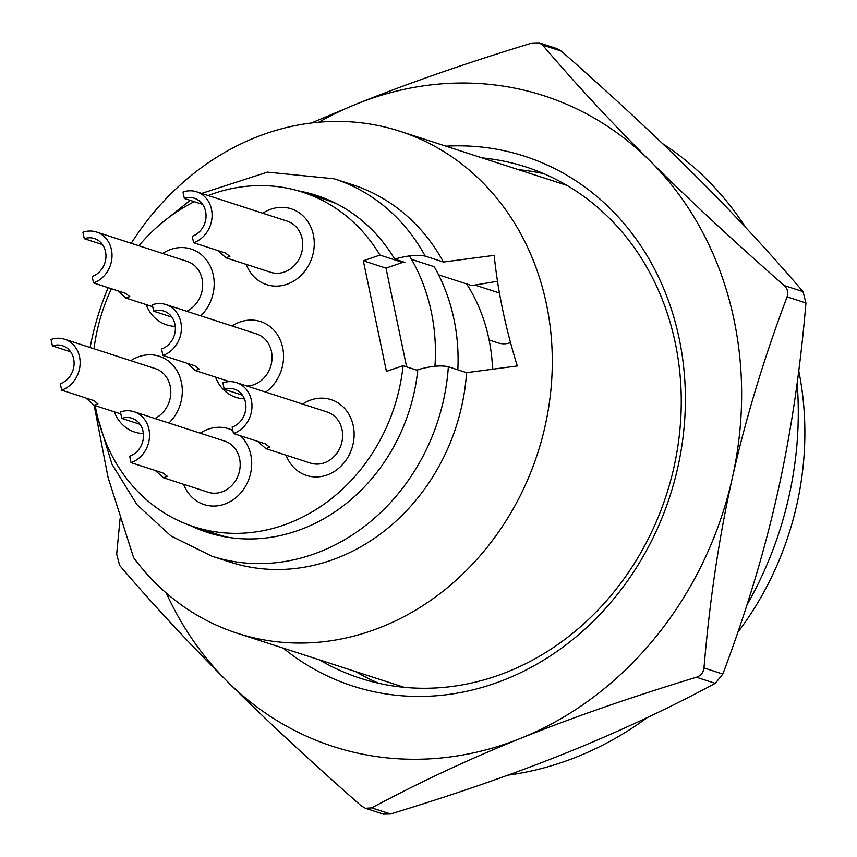 <?xml version="1.0" encoding="UTF-8"?>
<svg xmlns="http://www.w3.org/2000/svg" width="857" height="857" viewBox="0 0 857 857"><rect width="100%" height="100%" fill="white"/><g stroke="black" fill="none" stroke-linecap="round" stroke-linejoin="round"><path stroke-width="1.29" d="M662.568 143.622A342.007 298.6 108 0 1 745.719 227.523M797.128 383.208A342.007 298.6 108 0 1 746.961 604.86M647.442 717.48A342.007 298.6 108 0 1 507.912 775.157M361.226 805.848C310.202 760.984 265.52 719.473 227.18 681.326A342.007 298.6 -72 0 0 520.831 738.273C469.325 759.002 419.619 782.205 371.713 807.883L365.425 808.301L361.226 805.848M166.301 593.065A342.007 298.6 -72 0 0 227.18 681.326C188.851 643.178 152.996 604.528 119.616 565.384L116.681 554.051L120.076 518.753M311.455 122.98L356.458 104.04A342.007 298.6 -72 0 0 318.868 122.197M356.458 104.04C407.975 83.322 466.508 62.979 532.058 43.011L539.16 42.85L542.545 45.046C575.925 84.19 611.78 122.84 650.109 160.987A342.007 298.6 -72 0 0 356.458 104.04M650.109 160.987C688.45 199.145 733.131 240.646 784.155 285.51C787.551 288.723 788.536 292.505 787.09 296.843C763.748 358.804 745.494 419.234 732.296 478.099A342.007 298.6 -72 0 0 650.109 160.987M732.296 478.099C719.119 536.975 709.682 600.264 703.983 667.946C703.415 672.595 700.897 675.702 696.43 677.234C630.891 697.202 572.358 717.545 520.831 738.273A342.007 298.6 -72 0 0 732.296 478.099M539.16 42.85L557.2 48.699L561.399 51.152C612.519 96.102 657.201 137.613 695.434 175.674C733.688 213.747 769.543 252.397 803.009 291.616L805.944 302.95C800.224 370.76 790.786 434.049 777.62 492.786C764.476 551.533 746.211 611.962 722.837 674.052L715.284 683.35C667.282 709.071 617.565 732.274 566.156 752.96C514.757 773.635 456.235 793.978 390.567 813.989L383.454 814.15L365.414 808.301M283.271 648.149A278.493 243.142 -72 0 0 677.769 467.526A278.493 243.142 -72 0 0 445.919 146.172M482.137 157.913A268.723 234.614 108 0 1 526.005 166.986A268.723 234.614 108 0 1 673.913 467.365A268.723 234.614 108 0 1 360.347 678.262A268.723 234.614 108 0 1 319.49 659.89M543.863 173.714A268.723 234.614 -72 0 0 518.399 169.665M355.751 671.631A268.723 234.614 -72 0 0 378.751 683.286M492.818 369.185A158.791 138.63 -72 0 0 492.1 361.333M417.713 370.449L403.069 365.703L386.432 371.402L363.325 260.796L379.962 255.097L402.619 262.435L385.993 268.134L406.614 366.85M363.325 260.796L385.993 268.134M379.962 255.097A175.889 153.564 -72 0 0 302.5 192.15A175.889 153.564 -72 0 0 208.165 195.546M194.282 201.674A175.889 153.564 -72 0 0 138.888 245.755M111.431 288.734A175.889 153.564 -72 0 0 94.013 348.756M95.234 405.65A175.889 153.564 -72 0 0 194.068 526.798A175.889 153.564 -72 0 0 403.069 365.703M492.571 369.217A171.004 149.3 -72 0 0 488.897 338.976A171.004 149.3 -72 0 0 466.626 283.924M457.831 369.817A185.658 162.102 -72 0 0 453.964 319.222A185.658 162.102 -72 0 0 434.21 266.72L412.678 259.746M434.949 366.25A185.658 162.102 -72 0 0 431.307 311.873A185.658 162.102 -72 0 0 409.507 255.922M402.619 262.435A175.889 153.564 -72 0 0 402.062 261.514M336.855 203.891A175.889 153.564 -72 0 0 325.157 199.499L302.5 192.15M194.068 526.798L216.725 534.147A175.889 153.564 -72 0 0 228.787 537.435M131.035 462.641A26.867 23.46 108 0 0 148.947 429.346A26.867 23.46 108 0 0 134.024 411.735A26.867 23.46 108 0 0 120.441 411.949L121.79 418.398A20.032 17.494 108 0 1 131.914 418.237A20.032 17.494 108 0 1 143.451 437.016A20.032 17.494 108 0 1 129.686 456.192L131.035 462.641L162.884 472.968L167.329 476.299L163.473 477.756L155.278 470.504M121.79 418.398L140.023 424.301M240.463 435.795A39.851 34.794 108 0 1 250.812 454.874A39.851 34.794 108 0 1 239.671 494.135A39.851 34.794 108 0 1 204.105 504.58A39.851 34.794 108 0 1 183.655 484.312M200.227 433.181A39.851 34.794 108 0 1 228.669 428.757A39.851 34.794 108 0 1 232.815 430.439M134.024 411.735L224.673 441.109A26.867 23.46 108 0 1 239.596 458.709A26.867 23.46 108 0 1 232.086 485.18A26.867 23.46 108 0 1 208.101 492.229L163.462 477.767M233.458 433.535A26.867 23.46 108 0 0 251.38 400.23A26.867 23.46 108 0 0 236.446 382.618A26.867 23.46 108 0 0 222.874 382.833L224.223 389.282A20.032 17.494 108 0 1 234.336 389.121A20.032 17.494 108 0 1 245.873 407.9A20.032 17.494 108 0 1 232.118 427.075L233.458 433.535L265.306 443.851L269.751 447.183L265.895 448.64L257.7 441.387M224.223 389.282L242.445 395.195M302.65 404.065A39.851 34.794 108 0 1 331.102 399.641A39.851 34.794 108 0 1 353.245 425.758A39.851 34.794 108 0 1 342.093 465.019A39.851 34.794 108 0 1 306.527 475.464A39.851 34.794 108 0 1 286.088 455.196M236.446 382.618L327.095 411.992A26.867 23.46 108 0 1 342.029 429.603A26.867 23.46 108 0 1 334.509 456.074A26.867 23.46 108 0 1 310.534 463.112L265.895 448.65M162.905 355.441A26.867 23.46 108 0 0 180.816 322.146A26.867 23.46 108 0 0 165.894 304.535A26.867 23.46 108 0 0 152.31 304.749L153.66 311.198A20.032 17.494 108 0 1 163.783 311.037A20.032 17.494 108 0 1 175.321 329.816A20.032 17.494 108 0 1 161.555 348.992L162.905 355.441L194.753 365.768L199.199 369.099L195.342 370.556L187.147 363.304M153.66 311.198L171.893 317.101M232.097 325.981A39.851 34.794 108 0 1 260.549 321.557A39.851 34.794 108 0 1 282.681 347.674A39.851 34.794 108 0 1 265.681 392.088M244.438 398.859A39.851 34.794 108 0 1 235.975 397.38A39.851 34.794 108 0 1 215.535 377.112M165.894 304.535L256.543 333.909A26.867 23.46 108 0 1 271.465 351.52A26.867 23.46 108 0 1 246.966 386.025M510.033 342.821L510.558 342.65A23.942 20.9 108 0 1 510.033 342.821A23.942 20.9 108 0 1 498.196 342.929L489.111 339.983M193.596 242.702A26.867 23.46 108 0 0 211.508 209.397A26.867 23.46 108 0 0 196.585 191.786A26.867 23.46 108 0 0 183.002 192L184.351 198.46A20.032 17.494 108 0 1 194.475 198.299A20.032 17.494 108 0 1 206.012 217.067A20.032 17.494 108 0 1 192.247 236.253L193.596 242.702L225.445 253.019L229.89 256.361L226.034 257.807L217.839 250.555M184.351 198.46L202.573 204.362M262.788 213.243A39.851 34.794 108 0 1 291.23 208.808A39.851 34.794 108 0 1 313.373 234.925A39.851 34.794 108 0 1 302.232 274.186A39.851 34.794 108 0 1 266.666 284.642A39.851 34.794 108 0 1 246.216 264.363M196.585 191.786L287.234 221.16A26.867 23.46 108 0 1 302.157 238.771A26.867 23.46 108 0 1 294.647 265.242A26.867 23.46 108 0 1 270.662 272.29L226.023 257.828M93.509 282.928A26.867 23.46 108 0 0 111.431 249.633A26.867 23.46 108 0 0 96.498 232.022A26.867 23.46 108 0 0 82.925 232.236L84.275 238.685A20.032 17.494 108 0 1 94.388 238.525A20.032 17.494 108 0 1 105.925 257.304A20.032 17.494 108 0 1 92.17 276.479L93.509 282.928L125.358 293.255L129.803 296.586L125.947 298.043L117.752 290.791M84.275 238.685L102.497 244.588M162.701 253.468A39.851 34.794 108 0 1 191.154 249.044A39.851 34.794 108 0 1 213.297 275.161A39.851 34.794 108 0 1 200.752 315.826M175.246 326.346A39.851 34.794 108 0 1 166.579 324.867A39.851 34.794 108 0 1 146.14 304.599M96.498 232.022L187.147 261.396A26.867 23.46 108 0 1 202.081 279.007A26.867 23.46 108 0 1 186.687 311.273M61.65 390.149A26.867 23.46 108 0 0 79.562 356.855A26.867 23.46 108 0 0 64.639 339.243A26.867 23.46 108 0 0 51.056 339.458L52.406 345.907A20.032 17.494 108 0 1 62.529 345.746A20.032 17.494 108 0 1 74.066 364.525A20.032 17.494 108 0 1 60.301 383.7L61.65 390.149L93.499 400.476L97.944 403.808L94.088 405.265L85.893 398.012M52.406 345.907L70.638 351.82M130.842 360.69A39.851 34.794 108 0 1 159.284 356.266A39.851 34.794 108 0 1 181.427 382.383A39.851 34.794 108 0 1 168.915 423.037M143.376 433.567A39.851 34.794 108 0 1 134.72 432.089A39.851 34.794 108 0 1 114.27 411.821M64.639 339.243L155.288 368.617A26.867 23.46 108 0 1 170.211 386.228A26.867 23.46 108 0 1 154.849 418.484M298.343 190.875A177.11 154.635 -72 0 1 316.469 195.396A177.11 154.635 -72 0 1 394.681 259.114C407.611 255.472 417.798 254.475 425.243 256.136L443.465 262.038L494.178 255.365C497.788 290.909 505.491 327.781 517.285 365.971L466.572 372.656L448.35 366.742C440.905 365.093 430.717 366.078 417.788 369.731A177.11 154.635 -72 0 1 207.287 532.368A177.11 154.635 -72 0 1 189.954 525.395M466.572 372.656A198.363 173.189 108 0 1 230.201 562.128L211.968 556.225A198.363 173.189 -72 0 0 448.35 366.742M425.243 256.136A198.363 173.189 -72 0 0 334.262 178.813L352.484 184.726A198.363 173.189 108 0 1 443.465 262.038M394.681 259.114L404.879 262.424M497.51 281.267L471.757 285.585L438.57 274.829M94.152 405.297L108.089 477.553L133.606 557.682A263.838 230.351 108 0 0 237.207 633.227L404.225 687.335M90.103 347.492A263.838 230.351 108 0 1 108.143 287.673M131.271 243.281A263.838 230.351 108 0 1 399.865 131.25A263.838 230.351 108 0 1 537.671 453.246A263.838 230.351 108 0 1 237.207 633.227M798.756 370.835A293.148 255.943 108 0 1 737.845 632.262M542.545 45.046L561.399 51.152M803.009 291.616L784.155 285.51M787.09 296.843L805.944 302.95M390.567 813.989L371.713 807.883M696.43 677.234L715.284 683.35M722.837 674.052L703.983 667.946M195.342 370.567L229.462 381.622M474.907 285.049L499.449 293.008M125.947 298.054L152.728 306.731M94.077 405.275L120.858 413.952M334.262 178.813L267.405 172.128L201.599 193.414M190.136 200.334L160.43 224.116M97.741 417.595L112.01 464.258L136.959 504.634L171.036 536.011L211.968 556.225M399.865 131.25L566.873 185.369"/></g></svg>
